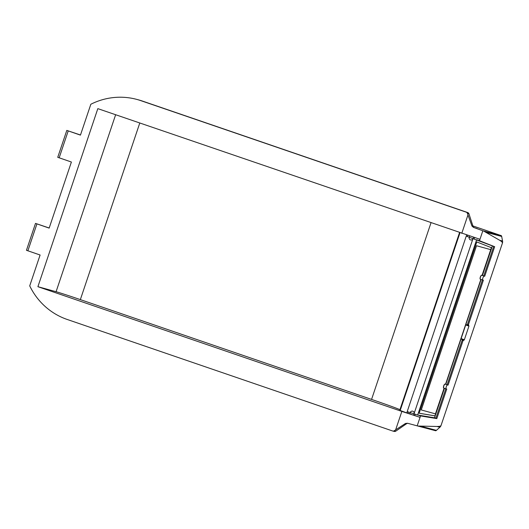 <?xml version="1.0" encoding="UTF-8"?>
<svg xmlns="http://www.w3.org/2000/svg" width="529" height="529" viewBox="0 0 529 529"><rect width="100%" height="100%" fill="white"/><g stroke="black" fill="none" stroke-linecap="round" stroke-linejoin="round"><path stroke-width="0.79" d="M441.067 425.435C440.802 426.143 439.427 426.493 436.934 426.48L417.824 426.03L435.731 430.765A2.09 2.004 -75.2 0 0 436.425 430.348L439.87 427.253A4.172 4.014 -75.2 0 0 441.067 425.435L502.398 243.195A4.172 4.014 -75.2 0 0 502.55 241.012L501.684 236.443A2.09 2.004 -75.2 0 0 501.38 235.689L472.886 225.923M80.487 135.007L66.799 130.405L80.448 135.12L90.836 104.253A68.902 66.185 104.8 0 1 136.489 99.326A68.902 66.185 104.8 0 1 140.238 100.444L141.752 100.841A68.902 66.185 -75.2 0 0 138.009 99.73L136.489 99.326M501.38 235.689L482.832 230.783L473.462 227.384L471.961 226.035L467.444 213.438A2.09 2.004 104.8 0 0 466.208 212.155L140.238 100.444M483.473 230.955L499.607 240.239C501.684 241.482 502.616 242.474 502.398 243.195M417.824 426.03L417.183 425.852L420.529 415.913L436.809 418.604L446.754 389.04L446.278 388.908A2.09 0.681 -71 0 1 446.264 388.908A2.09 0.681 -71 0 1 446.291 386.732A2.09 0.681 -71 0 1 447.613 384.953L445.127 384.1M494.655 246.712L493.722 246.388L483.771 275.953L484.703 276.27L494.655 246.712L479.486 240.721L482.832 230.783M484.703 276.27L481.747 275.285L482.422 275.483L492.367 245.925L466.254 236.113L406.768 412.891L409.83 413.85M460.957 339.063L463.206 339.843L462.101 340.345L447.15 384.762L448.083 385.086L463.034 340.669L464.356 339.737L468.952 326.089L468.429 324.641L483.374 280.231L482.898 280.099A2.09 0.681 -71 0 1 482.884 280.092A2.09 0.681 -71 0 1 482.911 277.917A2.09 0.681 -71 0 1 484.233 276.138M448.083 385.086L447.613 384.953M417.183 425.852L407.548 423.253L405.531 423.431L394.323 430.718A2.09 2.004 104.8 0 1 392.564 430.97L66.601 319.258A68.902 66.185 104.8 0 1 29.717 285.872L40.098 255.011L26.45 250.296L35.503 223.39L49.19 227.999M35.503 223.39L49.157 228.105L71.395 162.026L57.74 157.311L66.799 130.405M420.529 415.913L419.973 417.328L401.848 411.423L37.903 286.692L97.825 108.637L479.896 239.267L479.486 240.721M141.752 100.841L467.722 212.559A2.09 2.004 -75.2 0 1 468.959 213.835L473.012 226.313A2.09 2.004 -75.2 0 0 474.255 227.596M477.218 228.607L473.462 227.384M436.809 418.604L435.87 418.28L445.815 388.749M434.567 417.672L435.922 418.141M420.456 415.9L418.049 415.08M493.709 246.428L492.354 245.959M476.999 239.862L479.413 240.695M468.429 324.641L467.491 324.323L482.428 279.934M467.491 324.323L467.491 324.971L468.416 325.289L467.491 324.971M407.892 423.365A2.09 2.004 -75.2 0 0 406.583 423.709L405.531 423.431M394.079 431.373A2.09 2.004 -75.2 0 0 395.837 431.122L406.583 423.709M37.903 286.692L56.081 291.71A20.876 0.403 -161.4 0 1 80.348 299.612L371.563 399.415A41.758 0.8 -161.4 0 1 399.917 409.757L400.189 410.478L406.768 412.891M413.592 415.232L414.068 413.823A2.09 2.004 -75.2 0 0 412.706 411.159A2.09 2.004 -75.2 0 0 410.273 412.521L409.796 413.929L419.973 417.328M415.126 414.306L414.716 415.523M474.586 237.627L474.182 238.837M467.722 235.379L467.352 236.489M408.289 411.979L407.885 413.182M482.435 275.43L483.79 275.9M468.072 325.17L465.851 324.528L481.079 279.471M445.815 384.246L447.17 384.709M466.631 235.015L466.261 236.119M473.481 237.276L473.045 238.572A2.09 2.004 -75.2 0 1 470.612 239.941A2.09 2.004 -75.2 0 1 469.249 237.276L469.673 236.027M481.648 275.259A2.09 0.681 109 0 0 480.325 277.057A2.09 0.681 109 0 0 480.306 279.213A2.09 0.681 109 0 0 480.319 279.213L480.418 279.252A2.09 0.681 -71 0 1 480.431 279.252A2.09 0.681 -71 0 1 480.451 277.097A2.09 0.681 -71 0 1 481.774 275.305L481.774 275.305M445.154 384.114L445.028 384.074A2.09 0.681 109 0 0 443.705 385.866A2.09 0.681 109 0 0 443.686 388.028A2.09 0.681 109 0 0 443.699 388.028L443.811 388.068A2.09 0.681 -71 0 1 443.831 385.912A2.09 0.681 -71 0 1 445.154 384.114L445.802 384.292L465.851 324.528M407.198 411.602L417.659 415.014L434.521 417.804L444.459 388.286M482.184 275.417L491.501 247.737L476.801 241.938L419.147 413.255L434.917 415.867L444.228 388.207M482.871 280.086L480.306 279.213M445.563 384.226L480.848 279.391M446.251 388.901L443.824 388.074A2.09 0.681 -71 0 1 443.811 388.068L443.699 388.028M476.801 241.938L491.375 247.691L482.058 275.371L490.714 249.655L476.53 245.74L421.269 409.949L435.453 413.863L444.102 388.16L434.917 415.867M434.792 415.82L419.153 413.235M499.607 240.239L502.55 241.012M501.684 236.443L486.587 232.456M421.329 426.361L436.425 430.348M439.87 427.253L436.934 426.48M68.215 130.928L59.162 157.834M36.924 223.912L27.865 250.819M395.659 429.793L401.848 411.423M461.771 233.362L467.953 214.992M466.208 212.155L467.722 212.559M465.699 324.971L468.952 326.089M464.356 339.737L461.109 338.62M463.43 340.127L462.498 339.81M463.027 339.955L463.959 340.273M462.101 340.345L463.034 340.669M56.081 291.71L115.639 114.74M471.961 226.035L473.012 226.313M468.959 213.835L467.444 213.438M394.323 430.718L395.837 431.122M459.999 232.76L400.189 410.478M459.536 232.601L399.917 409.757M371.563 399.415L430.99 222.815M139.782 123.012L80.348 299.612M473.038 238.44L413.982 413.929M417.659 415.014L476.649 239.723M482.884 280.092L480.385 279.233M446.264 388.908L443.765 388.048M392.697 431.009L394.211 431.413"/></g></svg>
